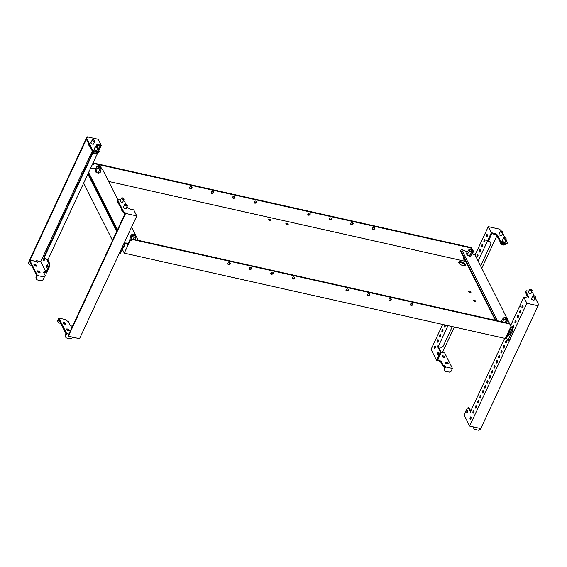 <?xml version="1.0" encoding="UTF-8"?>
<svg xmlns="http://www.w3.org/2000/svg" width="567" height="567" viewBox="0 0 567 567"><rect width="100%" height="100%" fill="white"/><g stroke="black" fill="none" stroke-linecap="round" stroke-linejoin="round"><path stroke-width="0.85" d="M122.89 201.781A1.581 0.659 -155 0 1 122.89 202.058A1.581 0.659 -155 0 1 121.536 202.128A1.581 0.659 -155 0 1 120.062 201.079A1.581 0.659 -155 0 1 120.027 200.725A1.581 0.659 -155 0 1 120.247 200.548M126.136 208.231A1.581 0.659 -155 0 1 126.136 208.514A1.581 0.659 -155 0 1 124.783 208.585A1.581 0.659 -155 0 1 123.308 207.529A1.581 0.659 -155 0 1 123.273 207.175A1.581 0.659 -155 0 1 123.493 206.998M64.999 324.211A1.581 0.659 -155 0 1 63.15 322.708A1.581 0.659 -155 0 1 64.156 322.538A1.581 0.659 -155 0 1 66.013 324.041A1.581 0.659 -155 0 1 64.999 324.211M63.334 323.282A1.581 0.659 -155 0 1 63.78 323.339A1.581 0.659 -155 0 1 65.453 324.267M68.246 330.667A1.581 0.659 -155 0 1 66.389 329.158A1.581 0.659 -155 0 1 67.402 328.988A1.581 0.659 -155 0 1 69.259 330.49A1.581 0.659 -155 0 1 68.246 330.667M66.58 329.732A1.581 0.659 -155 0 1 67.026 329.788A1.581 0.659 -155 0 1 68.699 330.717M127.008 206.36L127.625 207.579L129.857 208.996L133.727 209.861L136.775 215.928L79.522 338.712L68.352 336.21L68.097 335.692L124.974 213.709L123.266 212.582L117.256 200.647L118.531 199.364L120.58 199.825M72.385 326.493L70.23 325.323L68.345 321.588L66.133 320.405L65.744 319.625L58.869 318.087L66.658 333.573L68.855 334.062M58.869 318.087L57.565 320.894L57.82 321.411L58.755 319.405L66.027 333.857L65.092 335.862L65.354 336.373L66.658 333.573M68.352 336.21L125.605 213.426L136.775 215.928M125.605 213.426L125.314 212.845L124.946 213.646M123.4 200.683L124.506 201.391L126.023 204.403M125.314 212.845L123.634 211.782L117.631 199.846M123.634 211.782L123.266 212.582M57.565 320.894L58.55 322.899L60.761 323.396M57.82 321.411L58.55 322.899M72.576 337.159L72.229 337.918L70.379 338.825L66.077 337.868L65.354 336.373M66.077 337.868L65.092 335.862M126.377 205.608A1.212 0.503 25 0 0 127.128 205.204A1.212 0.503 25 0 0 125.725 204.311A1.212 0.503 25 0 0 125.165 204.29A1.212 0.503 25 0 0 125.123 204.921A1.212 0.503 25 0 0 126.377 205.608M125.052 204.34A1.46 0.61 25 0 0 124.896 204.361A1.46 0.61 25 0 0 124.634 204.545A1.46 0.61 25 0 0 126.349 205.934A1.46 0.61 25 0 0 127.277 205.778A1.46 0.61 25 0 0 127.249 205.46A1.46 0.61 25 0 0 127.164 205.318M123.131 199.152A1.212 0.503 25 0 0 123.882 198.755A1.212 0.503 25 0 0 122.479 197.862A1.212 0.503 25 0 0 121.926 197.84A1.212 0.503 25 0 0 121.877 198.471A1.212 0.503 25 0 0 123.131 199.152M121.813 197.883A1.46 0.61 25 0 0 121.65 197.911A1.46 0.61 25 0 0 121.388 198.096A1.46 0.61 25 0 0 123.103 199.485A1.46 0.61 25 0 0 124.031 199.322A1.46 0.61 25 0 0 124.003 199.003A1.46 0.61 25 0 0 123.918 198.868M505.062 241.556A1.581 0.659 -155 0 1 505.062 241.833A1.581 0.659 -155 0 1 503.709 241.911A1.581 0.659 -155 0 1 502.234 240.855A1.581 0.659 -155 0 1 502.199 240.5A1.581 0.659 -155 0 1 502.419 240.323M501.816 235.107A1.581 0.659 -155 0 1 501.816 235.383A1.581 0.659 -155 0 1 500.463 235.454A1.581 0.659 -155 0 1 498.988 234.405A1.581 0.659 -155 0 1 498.953 234.051A1.581 0.659 -155 0 1 499.173 233.873M435.456 346.536A1.262 0.539 -77.4 0 0 435.392 346.671A1.262 0.539 -77.4 0 0 435.144 347.947M434.535 346.472A1.262 0.539 -77.4 0 0 434.591 348.379A1.262 0.539 -77.4 0 0 435.208 347.819A1.262 0.539 -77.4 0 0 435.144 345.913A1.262 0.539 -77.4 0 0 434.535 346.472M438.348 340.328A1.262 0.539 -77.4 0 0 438.284 340.455A1.262 0.539 -77.4 0 0 438.036 341.738M437.426 340.264A1.262 0.539 -77.4 0 0 437.49 342.17A1.262 0.539 -77.4 0 0 438.1 341.61A1.262 0.539 -77.4 0 0 438.043 339.704A1.262 0.539 -77.4 0 0 437.426 340.264M440.687 335.324A1.262 0.539 -77.4 0 0 440.623 335.451A1.262 0.539 -77.4 0 0 440.368 336.727M439.758 335.26A1.262 0.539 -77.4 0 0 439.822 337.159A1.262 0.539 -77.4 0 0 440.439 336.6A1.262 0.539 -77.4 0 0 440.375 334.693A1.262 0.539 -77.4 0 0 439.758 335.26M443.018 330.313A1.262 0.539 -77.4 0 0 442.955 330.441A1.262 0.539 -77.4 0 0 442.707 331.723M442.097 330.249A1.262 0.539 -77.4 0 0 442.161 332.156A1.262 0.539 -77.4 0 0 442.77 331.596A1.262 0.539 -77.4 0 0 442.714 329.689A1.262 0.539 -77.4 0 0 442.097 330.249M445.357 325.309A1.262 0.539 -77.4 0 0 445.293 325.437A1.262 0.539 -77.4 0 0 445.038 326.712M444.648 324.884A1.262 0.539 -77.4 0 0 444.429 325.245A1.262 0.539 -77.4 0 0 444.493 327.145A1.262 0.539 -77.4 0 0 445.109 326.585A1.262 0.539 -77.4 0 0 445.315 325.033M478.045 255.2A1.262 0.539 -77.4 0 0 477.981 255.334A1.262 0.539 -77.4 0 0 477.733 256.61M477.123 255.136A1.262 0.539 -77.4 0 0 477.18 257.042A1.262 0.539 -77.4 0 0 477.797 256.482A1.262 0.539 -77.4 0 0 477.733 254.576A1.262 0.539 -77.4 0 0 477.123 255.136M480.384 250.196A1.262 0.539 -77.4 0 0 480.313 250.323A1.262 0.539 -77.4 0 0 480.065 251.599M479.455 250.132A1.262 0.539 -77.4 0 0 479.519 252.039A1.262 0.539 -77.4 0 0 480.129 251.472A1.262 0.539 -77.4 0 0 480.072 249.572A1.262 0.539 -77.4 0 0 479.455 250.132M482.715 245.185A1.262 0.539 -77.4 0 0 482.652 245.32A1.262 0.539 -77.4 0 0 482.404 246.595M481.794 245.121A1.262 0.539 -77.4 0 0 481.851 247.028A1.262 0.539 -77.4 0 0 482.467 246.468A1.262 0.539 -77.4 0 0 482.404 244.561A1.262 0.539 -77.4 0 0 481.794 245.121M485.054 240.181A1.262 0.539 -77.4 0 0 484.983 240.309A1.262 0.539 -77.4 0 0 484.735 241.585M484.126 240.117A1.262 0.539 -77.4 0 0 484.19 242.024A1.262 0.539 -77.4 0 0 484.799 241.457A1.262 0.539 -77.4 0 0 484.742 239.558A1.262 0.539 -77.4 0 0 484.126 240.117M438.702 352.993A1.262 0.539 -77.4 0 0 438.638 353.121A1.262 0.539 -77.4 0 0 438.383 354.396M437.774 352.929A1.262 0.539 -77.4 0 0 437.837 354.829A1.262 0.539 -77.4 0 0 438.454 354.269A1.262 0.539 -77.4 0 0 438.39 352.362A1.262 0.539 -77.4 0 0 437.774 352.929M487.386 235.17A1.262 0.539 -77.4 0 0 487.322 235.305A1.262 0.539 -77.4 0 0 487.074 236.581M486.465 235.107A1.262 0.539 -77.4 0 0 486.521 237.013A1.262 0.539 -77.4 0 0 487.138 236.453A1.262 0.539 -77.4 0 0 487.074 234.547A1.262 0.539 -77.4 0 0 486.465 235.107M446.328 362.313A1.581 0.659 -155 0 1 448.185 363.816A1.581 0.659 -155 0 1 447.172 363.986A1.581 0.659 -155 0 1 445.322 362.483A1.581 0.659 -155 0 1 446.328 362.313M445.506 363.057A1.581 0.659 -155 0 1 445.953 363.114A1.581 0.659 -155 0 1 447.625 364.042M443.082 355.856A1.581 0.659 -155 0 1 444.939 357.366A1.581 0.659 -155 0 1 443.926 357.536A1.581 0.659 -155 0 1 442.076 356.033A1.581 0.659 -155 0 1 443.082 355.856M442.26 356.608A1.581 0.659 -155 0 1 442.707 356.664A1.581 0.659 -155 0 1 444.379 357.593M440.828 352.064L442.487 352.433L454.323 327.053M481.766 268.205L496.784 236M505.934 239.685L507.458 242.711L507.082 243.512L506.182 244.001L501.887 243.037L500.207 241.974L497.096 235.78L494.856 234.362L491.851 233.689L488.393 241.103L487.535 240.911L491.362 232.697L488.315 226.63L475.047 255.079M436.576 360.385L439.049 360.938L440.722 362.001L442.607 365.743L444.826 366.92L445.194 366.119L442.983 364.942L441.098 361.2L437.809 359.776L440.701 353.574L439.843 353.383L436.576 360.385L431.062 349.414L442.699 324.452M445.194 366.119L445.584 366.899L452.459 368.437L444.67 352.95L440.828 352.093M452.317 326.599L443.068 346.437L441.218 347.351L438.213 346.678L437.823 345.905L437.547 346.508L440.013 351.405L439.843 353.383M438.199 346.65L437.547 346.508M444.826 366.92L444.018 369.181L444.28 369.698L445.584 366.899M444.663 365.998L444.287 366.806M442.983 364.942L442.607 365.743M441.098 361.2L440.722 362.001M439.418 360.137L439.049 360.938M487.535 240.911L487.145 240.132L486.862 240.734L487.251 241.507L478.151 261.033M487.521 240.883L486.862 240.734M438.419 346.721L440.871 351.604L440.013 351.405M440.871 351.604L440.701 353.574M487.74 240.954L490.001 241.67L490.994 243.675L480.618 265.923M438.213 346.678L448.022 325.642M501.703 231.272L499.484 229.132L488.315 226.63M507.458 242.711L506.558 243.2L502.263 242.237L500.583 241.173L497.472 234.979L495.232 233.561L491.362 232.697M502.688 233.228L504.949 237.729M495.232 233.561L494.856 234.362M506.558 243.2L506.182 244.001M502.263 242.237L501.887 243.037M500.583 241.173L500.207 241.974M497.472 234.979L497.096 235.78M490.264 242.18L487.251 241.507M444.28 369.698L445.01 371.194L449.305 372.15L451.155 371.236L452.459 368.437M445.01 371.194L444.018 369.181M501.405 231.187A1.212 0.503 25 0 0 500.852 231.166A1.212 0.503 25 0 0 500.803 231.797A1.212 0.503 25 0 0 502.057 232.477A1.212 0.503 25 0 0 502.809 232.08A1.212 0.503 25 0 0 501.405 231.187M500.739 231.208A1.46 0.61 25 0 0 500.583 231.23A1.46 0.61 25 0 0 500.314 231.414A1.46 0.61 25 0 0 502.029 232.81A1.46 0.61 25 0 0 502.957 232.647A1.46 0.61 25 0 0 502.929 232.328A1.46 0.61 25 0 0 502.851 232.194M504.651 237.637A1.212 0.503 25 0 0 504.098 237.616A1.212 0.503 25 0 0 504.049 238.246A1.212 0.503 25 0 0 505.303 238.927A1.212 0.503 25 0 0 506.055 238.53A1.212 0.503 25 0 0 504.651 237.637M503.985 237.658A1.46 0.61 25 0 0 503.829 237.686A1.46 0.61 25 0 0 503.56 237.871A1.46 0.61 25 0 0 505.275 239.26A1.46 0.61 25 0 0 506.203 239.104A1.46 0.61 25 0 0 506.175 238.778A1.46 0.61 25 0 0 506.097 238.643M92.598 139.822A1.46 0.61 25 0 0 92.442 139.843A1.46 0.61 25 0 0 92.18 140.028A1.46 0.61 25 0 0 93.888 141.417A1.46 0.61 25 0 0 94.824 141.261A1.46 0.61 25 0 0 94.788 140.942A1.46 0.61 25 0 0 94.71 140.807M93.916 141.091A1.212 0.503 25 0 0 94.668 140.694A1.212 0.503 25 0 0 93.264 139.801A1.212 0.503 25 0 0 92.712 139.78A1.212 0.503 25 0 0 92.662 140.41A1.212 0.503 25 0 0 93.916 141.091M95.844 146.272A1.46 0.61 25 0 0 95.688 146.3A1.46 0.61 25 0 0 95.426 146.484A1.46 0.61 25 0 0 97.134 147.874A1.46 0.61 25 0 0 98.07 147.711A1.46 0.61 25 0 0 98.034 147.392A1.46 0.61 25 0 0 97.956 147.257M97.163 147.54A1.212 0.503 25 0 0 97.914 147.144A1.212 0.503 25 0 0 96.51 146.251A1.212 0.503 25 0 0 95.958 146.229A1.212 0.503 25 0 0 95.908 146.86A1.212 0.503 25 0 0 97.163 147.54M94.278 148.937A1.581 0.659 25 0 0 94.058 149.114A1.581 0.659 25 0 0 94.094 149.468A1.581 0.659 25 0 0 95.568 150.517A1.581 0.659 25 0 0 96.922 150.446A1.581 0.659 25 0 0 96.922 150.17M91.032 142.487A1.581 0.659 25 0 0 90.812 142.664A1.581 0.659 25 0 0 90.855 143.019A1.581 0.659 25 0 0 92.322 144.068A1.581 0.659 25 0 0 93.683 143.997A1.581 0.659 25 0 0 93.675 143.72M44.254 260.281A1.262 0.539 -77.4 0 0 44.191 258.375A1.262 0.539 -77.4 0 0 43.574 258.935A1.262 0.539 -77.4 0 0 43.638 260.841A1.262 0.539 -77.4 0 0 44.254 260.281M44.502 258.999A1.262 0.539 -77.4 0 0 44.439 259.126A1.262 0.539 -77.4 0 0 44.183 260.409M47.5 266.731A1.262 0.539 -77.4 0 0 47.437 264.824A1.262 0.539 -77.4 0 0 46.82 265.384A1.262 0.539 -77.4 0 0 46.884 267.291A1.262 0.539 -77.4 0 0 47.5 266.731M47.748 265.448A1.262 0.539 -77.4 0 0 47.685 265.583A1.262 0.539 -77.4 0 0 47.43 266.859M39.031 272.599A1.581 0.659 25 0 0 40.044 272.429A1.581 0.659 25 0 0 38.187 270.927A1.581 0.659 25 0 0 37.181 271.097A1.581 0.659 25 0 0 39.031 272.599M39.484 272.656A1.581 0.659 25 0 0 37.819 271.728A1.581 0.659 25 0 0 37.365 271.671M35.792 266.15A1.581 0.659 25 0 0 36.798 265.98A1.581 0.659 25 0 0 34.941 264.47A1.581 0.659 25 0 0 33.935 264.64A1.581 0.659 25 0 0 35.792 266.15M36.238 266.207A1.581 0.659 25 0 0 34.573 265.271A1.581 0.659 25 0 0 34.119 265.214M92.031 151.595L82.747 171.51M81.811 173.516L40.739 261.593L45.998 272.04L44.382 271.678L43.489 272.167L45.367 275.909L43.928 276.271L44.318 277.05L37.45 275.512L29.654 260.026L36.529 261.564L37.564 262.486L36.657 260.678L36.281 261.479L30.051 260.083L86.382 139.284M36.657 260.678L40.739 261.593M96.44 145.606L97.028 145.287L100.04 145.96L98.396 149.482M86.588 137.774L87.049 136.782L87.339 137.363L86.071 138.653L92.074 150.588L93.753 151.651L98.048 152.615L99.317 151.325L97.793 148.299M86.127 138.766L29.796 259.566L30.051 260.083M44.382 271.678L44.013 272.486L46.48 273.039L49.747 266.036L49.917 264.059L49.06 263.868L48.882 265.845L49.747 266.036M45.367 275.909L44.304 277.079M31.554 265.335L29.335 264.839L28.35 262.833L28.612 263.343L29.541 261.344L36.685 275.534L35.877 277.795L36.869 279.8L41.164 280.764L43.014 279.85L44.318 277.05M44.467 276.391L44.24 276.887M93.101 152.743A1.262 0.539 -77.4 0 0 92.931 153.444M97.163 154.16L94.15 153.487L92.301 154.401L44.382 257.17L45.112 258.658L48.117 259.332L97.163 154.16L96.787 153.416L97.439 153.565L97.9 152.58M98.885 150.461L101.266 145.35L98.219 139.284L87.049 136.782M46.6 258.991L49.06 263.868M47.465 259.183L49.917 264.059M48.882 265.845L45.998 272.04M86.439 137.852L92.442 149.787L94.122 150.85L98.417 151.814L99.317 151.325M96.808 146.343L96.206 145.131L97.404 144.486L101.266 145.35M97.404 144.486L97.028 145.287M92.442 149.787L92.074 150.588M94.122 150.85L93.753 151.651M98.417 151.814L98.048 152.615M45.112 258.658L44.127 256.653L92.045 153.884L93.647 153.097M92.301 154.401L92.045 153.884M44.382 257.17L44.127 256.653M35.877 277.795L36.139 278.312L37.45 275.512M36.139 278.312L36.869 279.8M28.35 262.833L29.654 260.026M29.335 264.839L28.612 263.343M533.193 295.726A1.46 0.61 25 0 0 533.037 295.747A1.46 0.61 25 0 0 532.774 295.931A1.46 0.61 25 0 0 534.483 297.321A1.46 0.61 25 0 0 535.418 297.165A1.46 0.61 25 0 0 535.39 296.846A1.46 0.61 25 0 0 535.305 296.711M533.866 295.705A1.212 0.503 25 0 0 533.306 295.683A1.212 0.503 25 0 0 533.264 296.314A1.212 0.503 25 0 0 534.511 296.995A1.212 0.503 25 0 0 535.269 296.591A1.212 0.503 25 0 0 533.866 295.705M529.947 289.269A1.46 0.61 25 0 0 529.791 289.298A1.46 0.61 25 0 0 529.528 289.482A1.46 0.61 25 0 0 531.236 290.871A1.46 0.61 25 0 0 532.172 290.715A1.46 0.61 25 0 0 532.144 290.389A1.46 0.61 25 0 0 532.059 290.254M530.62 289.248A1.212 0.503 25 0 0 530.06 289.227A1.212 0.503 25 0 0 530.017 289.857A1.212 0.503 25 0 0 531.265 290.538A1.212 0.503 25 0 0 532.023 290.141A1.212 0.503 25 0 0 530.62 289.248M528.38 291.934A1.581 0.659 25 0 0 528.168 292.111A1.581 0.659 25 0 0 528.203 292.466A1.581 0.659 25 0 0 529.67 293.522A1.581 0.659 25 0 0 531.031 293.444A1.581 0.659 25 0 0 531.024 293.167M531.626 298.384A1.581 0.659 25 0 0 531.414 298.561A1.581 0.659 25 0 0 531.449 298.915A1.581 0.659 25 0 0 532.916 299.971A1.581 0.659 25 0 0 534.277 299.9A1.581 0.659 25 0 0 534.27 299.617M470.844 418.914A1.262 0.539 102.6 0 1 471.092 417.631A1.262 0.539 102.6 0 1 471.156 417.503M470.234 417.44A1.262 0.539 102.6 0 1 470.851 416.88A1.262 0.539 102.6 0 1 470.908 418.779A1.262 0.539 102.6 0 1 470.298 419.346A1.262 0.539 102.6 0 1 470.234 417.44M473.743 412.705A1.262 0.539 102.6 0 1 473.991 411.422A1.262 0.539 102.6 0 1 474.055 411.295M473.133 411.231A1.262 0.539 102.6 0 1 473.743 410.671A1.262 0.539 102.6 0 1 473.806 412.57A1.262 0.539 102.6 0 1 473.19 413.137A1.262 0.539 102.6 0 1 473.133 411.231M476.074 407.694A1.262 0.539 102.6 0 1 476.323 406.419A1.262 0.539 102.6 0 1 476.386 406.291M475.465 406.227A1.262 0.539 102.6 0 1 476.082 405.66A1.262 0.539 102.6 0 1 476.138 407.567A1.262 0.539 102.6 0 1 475.529 408.127A1.262 0.539 102.6 0 1 475.465 406.227M478.406 402.69A1.262 0.539 102.6 0 1 478.661 401.408A1.262 0.539 102.6 0 1 478.725 401.28M477.797 401.216A1.262 0.539 102.6 0 1 478.413 400.656A1.262 0.539 102.6 0 1 478.477 402.556A1.262 0.539 102.6 0 1 477.861 403.123A1.262 0.539 102.6 0 1 477.797 401.216M480.745 397.68A1.262 0.539 102.6 0 1 480.993 396.404A1.262 0.539 102.6 0 1 481.057 396.269M480.136 396.205A1.262 0.539 102.6 0 1 480.745 395.646A1.262 0.539 102.6 0 1 480.809 397.552A1.262 0.539 102.6 0 1 480.199 398.112A1.262 0.539 102.6 0 1 480.136 396.205M485.416 387.665A1.262 0.539 102.6 0 1 485.664 386.389A1.262 0.539 102.6 0 1 485.728 386.255M484.806 386.191A1.262 0.539 102.6 0 1 485.416 385.631A1.262 0.539 102.6 0 1 485.48 387.537A1.262 0.539 102.6 0 1 484.863 388.097A1.262 0.539 102.6 0 1 484.806 386.191M487.748 382.654A1.262 0.539 102.6 0 1 487.996 381.378A1.262 0.539 102.6 0 1 488.067 381.251M487.138 381.187A1.262 0.539 102.6 0 1 487.755 380.627A1.262 0.539 102.6 0 1 487.811 382.527A1.262 0.539 102.6 0 1 487.202 383.094A1.262 0.539 102.6 0 1 487.138 381.187M490.086 377.65A1.262 0.539 102.6 0 1 490.335 376.375A1.262 0.539 102.6 0 1 490.398 376.24M489.477 376.176A1.262 0.539 102.6 0 1 490.086 375.616A1.262 0.539 102.6 0 1 490.15 377.523A1.262 0.539 102.6 0 1 489.534 378.083A1.262 0.539 102.6 0 1 489.477 376.176M492.418 372.639A1.262 0.539 102.6 0 1 492.666 371.364A1.262 0.539 102.6 0 1 492.737 371.236M491.809 371.172A1.262 0.539 102.6 0 1 492.425 370.612A1.262 0.539 102.6 0 1 492.482 372.512A1.262 0.539 102.6 0 1 491.873 373.079A1.262 0.539 102.6 0 1 491.809 371.172M494.757 367.636A1.262 0.539 102.6 0 1 495.005 366.36A1.262 0.539 102.6 0 1 495.069 366.225M494.148 366.162A1.262 0.539 102.6 0 1 494.757 365.602A1.262 0.539 102.6 0 1 494.821 367.508A1.262 0.539 102.6 0 1 494.204 368.068A1.262 0.539 102.6 0 1 494.148 366.162M497.089 362.625A1.262 0.539 102.6 0 1 497.337 361.349A1.262 0.539 102.6 0 1 497.408 361.222M496.479 361.158A1.262 0.539 102.6 0 1 497.096 360.598A1.262 0.539 102.6 0 1 497.153 362.497A1.262 0.539 102.6 0 1 496.543 363.064A1.262 0.539 102.6 0 1 496.479 361.158M499.428 357.621A1.262 0.539 102.6 0 1 499.676 356.345A1.262 0.539 102.6 0 1 499.74 356.211M498.818 356.147A1.262 0.539 102.6 0 1 499.428 355.587A1.262 0.539 102.6 0 1 499.492 357.493A1.262 0.539 102.6 0 1 498.875 358.053A1.262 0.539 102.6 0 1 498.818 356.147M501.76 352.61A1.262 0.539 102.6 0 1 502.008 351.334A1.262 0.539 102.6 0 1 502.071 351.207M501.15 351.143A1.262 0.539 102.6 0 1 501.767 350.576A1.262 0.539 102.6 0 1 501.823 352.483A1.262 0.539 102.6 0 1 501.214 353.05A1.262 0.539 102.6 0 1 501.15 351.143M504.091 347.606A1.262 0.539 102.6 0 1 504.346 346.324A1.262 0.539 102.6 0 1 504.41 346.196M503.482 346.132A1.262 0.539 102.6 0 1 504.098 345.572A1.262 0.539 102.6 0 1 504.162 347.479A1.262 0.539 102.6 0 1 503.546 348.039A1.262 0.539 102.6 0 1 503.482 346.132M506.43 342.596A1.262 0.539 102.6 0 1 506.678 341.32A1.262 0.539 102.6 0 1 506.742 341.192M505.821 341.128A1.262 0.539 102.6 0 1 506.43 340.561A1.262 0.539 102.6 0 1 506.494 342.468A1.262 0.539 102.6 0 1 505.884 343.028A1.262 0.539 102.6 0 1 505.821 341.128M513.433 327.577A1.262 0.539 102.6 0 1 513.681 326.294A1.262 0.539 102.6 0 1 513.752 326.167M512.823 326.103A1.262 0.539 102.6 0 1 513.44 325.543A1.262 0.539 102.6 0 1 513.496 327.45A1.262 0.539 102.6 0 1 512.887 328.01A1.262 0.539 102.6 0 1 512.823 326.103M515.772 322.566A1.262 0.539 102.6 0 1 516.02 321.291A1.262 0.539 102.6 0 1 516.083 321.163M515.162 321.099A1.262 0.539 102.6 0 1 515.772 320.532A1.262 0.539 102.6 0 1 515.835 322.439A1.262 0.539 102.6 0 1 515.219 322.999A1.262 0.539 102.6 0 1 515.162 321.099M518.103 317.563A1.262 0.539 102.6 0 1 518.351 316.28A1.262 0.539 102.6 0 1 518.422 316.152M517.494 316.088A1.262 0.539 102.6 0 1 518.11 315.528A1.262 0.539 102.6 0 1 518.167 317.435A1.262 0.539 102.6 0 1 517.558 317.995A1.262 0.539 102.6 0 1 517.494 316.088M467.598 412.457A1.262 0.539 102.6 0 1 467.846 411.181A1.262 0.539 102.6 0 1 467.917 411.054M466.988 410.99A1.262 0.539 102.6 0 1 467.605 410.43A1.262 0.539 102.6 0 1 467.662 412.329A1.262 0.539 102.6 0 1 467.052 412.896A1.262 0.539 102.6 0 1 466.988 410.99M522.774 307.548A1.262 0.539 102.6 0 1 523.022 306.265A1.262 0.539 102.6 0 1 523.093 306.137M522.164 306.074A1.262 0.539 102.6 0 1 522.781 305.514A1.262 0.539 102.6 0 1 522.838 307.42A1.262 0.539 102.6 0 1 522.228 307.98A1.262 0.539 102.6 0 1 522.164 306.074M520.442 312.552A1.262 0.539 102.6 0 1 520.69 311.276A1.262 0.539 102.6 0 1 520.754 311.148M519.833 311.085A1.262 0.539 102.6 0 1 520.442 310.518A1.262 0.539 102.6 0 1 520.506 312.424A1.262 0.539 102.6 0 1 519.889 312.984A1.262 0.539 102.6 0 1 519.833 311.085M483.077 392.669A1.262 0.539 102.6 0 1 483.332 391.393A1.262 0.539 102.6 0 1 483.396 391.265M482.467 391.202A1.262 0.539 102.6 0 1 483.084 390.642A1.262 0.539 102.6 0 1 483.148 392.541A1.262 0.539 102.6 0 1 482.531 393.108A1.262 0.539 102.6 0 1 482.467 391.202M528.72 291.211L526.672 290.751L525.396 292.04L528.274 297.76M537.991 305.67L538.65 304.713L535.149 297.746M470.369 410.224L471.049 410.38M466.081 410.848L466.265 410.451M504.651 338.322L470.674 411.195L470.78 412.57L468.314 407.666L467.364 408.091L464.104 415.094L469.618 426.058L480.788 428.56L538.04 305.776L526.871 303.274L469.618 426.058M465.705 411.649L465.961 410.614M510.612 325.543L519.712 306.024L520.102 306.797L519.996 305.422L523.823 297.214L526.871 303.274M470.759 411.004L469.171 407.857L468.314 407.666M538.04 305.776L537.75 305.195L538.65 304.713M534.164 295.79L532.647 292.778L531.534 292.076M525.772 291.232L528.891 297.427L527.686 298.079L523.823 297.214M520.371 306.173L519.712 306.024M473.388 426.901L474.218 429.254L478.513 430.218L480.362 429.304L480.717 428.546M473.842 427.001L473.488 427.766L473.232 427.249M473.488 427.766L474.218 429.254M374.567 228.82A1.262 1.014 153.3 0 0 372.335 228.317A1.262 1.014 153.3 0 0 374.567 228.82M372.236 228.855A1.262 1.014 153.3 0 0 374.404 227.764M412.733 304.685A1.262 1.014 153.3 0 0 410.501 304.188A1.262 1.014 153.3 0 0 412.733 304.685M412.57 303.636A1.262 1.014 -26.7 0 1 410.409 304.727M353.085 224.008A1.262 1.014 153.3 0 0 350.853 223.511A1.262 1.014 153.3 0 0 353.085 224.008M350.753 224.043A1.262 1.014 153.3 0 0 352.922 222.959M391.258 299.879A1.262 1.014 153.3 0 0 389.019 299.376A1.262 1.014 153.3 0 0 391.258 299.879M391.088 298.823A1.262 1.014 -26.7 0 1 388.927 299.915M331.603 219.202A1.262 1.014 153.3 0 0 329.37 218.699A1.262 1.014 153.3 0 0 331.603 219.202M329.278 219.238A1.262 1.014 153.3 0 0 331.44 218.146M369.776 295.067A1.262 1.014 153.3 0 0 367.544 294.571A1.262 1.014 153.3 0 0 369.776 295.067M369.613 294.018A1.262 1.014 -26.7 0 1 367.444 295.102M310.121 214.39A1.262 1.014 153.3 0 0 307.888 213.887A1.262 1.014 153.3 0 0 310.121 214.39M307.796 214.425A1.262 1.014 153.3 0 0 309.958 213.334M348.294 290.261A1.262 1.014 153.3 0 0 346.061 289.758A1.262 1.014 153.3 0 0 348.294 290.261M348.131 289.205A1.262 1.014 -26.7 0 1 345.962 290.297M190.377 188.726A1.262 1.014 153.3 0 0 191.348 186.642A1.262 1.014 153.3 0 0 190.377 188.726M189.647 187.975A1.262 1.014 153.3 0 0 191.816 186.883M228.544 264.598A1.262 1.014 153.3 0 0 229.515 262.514A1.262 1.014 153.3 0 0 228.544 264.598M229.982 262.748A1.262 1.014 -26.7 0 1 227.821 263.839M211.86 193.538A1.262 1.014 153.3 0 0 212.831 191.455A1.262 1.014 153.3 0 0 211.86 193.538M211.13 192.78A1.262 1.014 153.3 0 0 213.291 191.696M250.026 269.403A1.262 1.014 153.3 0 0 250.997 267.319A1.262 1.014 153.3 0 0 250.026 269.403M251.465 267.56A1.262 1.014 -26.7 0 1 249.303 268.652M233.335 198.344A1.262 1.014 153.3 0 0 234.306 196.26A1.262 1.014 153.3 0 0 233.335 198.344M232.612 197.592A1.262 1.014 153.3 0 0 234.773 196.501M271.508 274.215A1.262 1.014 153.3 0 0 272.479 272.132A1.262 1.014 153.3 0 0 271.508 274.215M272.947 272.373A1.262 1.014 -26.7 0 1 270.778 273.457M254.817 203.156A1.262 1.014 153.3 0 0 255.788 201.072A1.262 1.014 153.3 0 0 254.817 203.156M254.094 202.405A1.262 1.014 153.3 0 0 256.256 201.313M292.99 279.028A1.262 1.014 153.3 0 0 293.961 276.944A1.262 1.014 153.3 0 0 292.99 279.028M294.429 277.178A1.262 1.014 -26.7 0 1 292.26 278.269M473.58 300.886A1.262 0.524 -155 0 1 473.679 300.907A1.262 0.524 -155 0 1 474.827 301.467M474.055 300.106A1.262 0.524 -155 0 1 475.536 301.311A1.262 0.524 -155 0 1 474.728 301.446A1.262 0.524 -155 0 1 473.247 300.241A1.262 0.524 -155 0 1 474.055 300.106M469.037 291.856A1.262 0.524 -155 0 1 469.136 291.877A1.262 0.524 -155 0 1 470.277 292.437M469.504 291.077A1.262 0.524 -155 0 1 470.993 292.281A1.262 0.524 -155 0 1 470.185 292.416A1.262 0.524 -155 0 1 468.696 291.211A1.262 0.524 -155 0 1 469.504 291.077M269.049 220.166A1.262 0.524 -155 0 1 269.141 220.187A1.262 0.524 -155 0 1 270.289 220.747M269.516 219.386A1.262 0.524 -155 0 1 270.998 220.591A1.262 0.524 -155 0 1 270.19 220.726A1.262 0.524 -155 0 1 268.708 219.521A1.262 0.524 -155 0 1 269.516 219.386M286.229 224.015A1.262 0.524 -155 0 1 286.328 224.036A1.262 0.524 -155 0 1 287.476 224.596M286.704 223.235A1.262 0.524 -155 0 1 288.185 224.44A1.262 0.524 -155 0 1 287.377 224.575A1.262 0.524 -155 0 1 285.896 223.37A1.262 0.524 -155 0 1 286.704 223.235M463.09 265.618A3.643 1.517 25 0 0 465.422 265.221A3.643 1.517 25 0 0 461.148 261.748A3.643 1.517 25 0 0 458.816 262.138A3.643 1.517 25 0 0 463.09 265.618M465.096 265.554A3.643 1.517 25 0 0 460.773 262.549A3.643 1.517 25 0 0 458.774 262.606M108.602 181.433L465.741 261.401M129.886 241.131L124.279 253.151L505.353 338.478L510.952 326.457L509.74 323.977L132.962 239.607L129.886 241.131L129.623 240.614L127.625 244.363M122.366 249.352L124.279 253.151M92.456 164.253L94.533 163.225L471.312 247.588L472.254 249.508M495.374 320.298L460.631 251.245L460.9 250.848M92.067 165.089L94.795 163.743L471.574 248.105M94.533 163.225L94.795 163.743M509.74 323.977L509.478 323.459L132.706 239.097L129.623 240.614M132.962 239.607L132.706 239.097M508.152 334.126A1.701 0.723 -77.4 0 0 508.032 336.245A1.701 0.723 102.6 0 1 508.152 334.126M512.646 330.377L513.341 331.759L509.138 340.774L507.848 340.483L512.044 331.475L511.725 330.83L512.688 331.624L512.37 330.965M512.362 330.979L512.837 329.973L507.578 319.519M506.827 318.03L475.189 255.136L472.105 253.839M509.613 329.342L511.958 330.327L511.725 330.83M507.848 340.483L506.062 336.947M509.102 334.303L508.5 335.6A1.701 0.723 102.6 0 1 507.671 336.359A1.701 0.723 102.6 0 1 507.515 333.963M508.542 335.515A1.701 0.723 102.6 0 1 508.797 334.268M467.406 251.861L461.51 249.381L497.422 320.759M509.896 328.732L512.837 329.973M466.35 253.399L466.967 254.753L469.086 256.178L470.49 256.192M461.51 249.381L460.737 250.515L495.905 320.419M512.044 331.475L512.688 331.624M513.341 331.759L512.696 331.617M505.41 317.392A1.772 0.595 34.4 0 0 504.729 317.329A1.772 0.595 34.4 0 0 505.792 318.923A1.772 0.595 34.4 0 0 507.585 319.285A1.772 0.595 34.4 0 0 507.288 318.675M507.585 319.285L507.493 320.787L506.083 320.716L505.36 319.568L504.013 319.32L502.284 321.85M504.013 319.32L503.347 317.995L500.923 321.539M506.083 320.716L504.913 322.439M507.493 320.787L506.168 322.715M503.347 317.995L504.729 317.329M471 249.005A1.772 0.595 34.4 0 0 470.327 248.948A1.772 0.595 34.4 0 0 471.383 250.536A1.772 0.595 34.4 0 0 473.183 250.905A1.772 0.595 34.4 0 0 472.885 250.295M473.183 250.905L473.084 252.4L471.68 252.336L470.95 251.188L469.611 250.94L468.944 249.615L470.327 248.948M473.084 252.4L470.454 256.249M468.944 249.615L466.315 253.456M469.611 250.94L466.988 254.767M471.68 252.336L469.058 256.164M510.846 329.859A2.87 1.219 102.6 0 1 510.165 333.29A2.87 1.219 102.6 0 1 508.911 334.296L507.692 334.02A2.87 1.219 102.6 0 0 508.946 333.013A2.87 1.219 102.6 0 0 509.591 329.384M505.353 317.442A1.46 0.489 34.4 0 0 505.112 317.428A1.46 0.489 34.4 0 0 504.935 317.52A1.46 0.489 34.4 0 0 505.353 318.335A1.46 0.489 34.4 0 0 507.345 319.164A1.46 0.489 34.4 0 0 507.359 318.966A1.46 0.489 34.4 0 0 507.259 318.753M505.672 318.101A1.162 0.39 34.4 0 0 506.778 318.789A1.162 0.39 34.4 0 0 507.267 318.604A1.162 0.39 34.4 0 0 506.919 318.115A1.162 0.39 34.4 0 0 505.481 317.385A1.162 0.39 34.4 0 0 505.672 318.101M470.943 249.055A1.46 0.489 34.4 0 0 470.709 249.041A1.46 0.489 34.4 0 0 470.532 249.133A1.46 0.489 34.4 0 0 471.68 250.508A1.46 0.489 34.4 0 0 472.935 250.777A1.46 0.489 34.4 0 0 472.956 250.579A1.46 0.489 34.4 0 0 472.857 250.366M471.935 249.289A1.162 0.39 34.4 0 0 471.078 248.998A1.162 0.39 34.4 0 0 471.014 249.43A1.162 0.39 34.4 0 0 471.85 250.16A1.162 0.39 34.4 0 0 472.864 250.224A1.162 0.39 34.4 0 0 471.935 249.289M88.14 173.502L116.986 230.84M123.649 244.079L124.534 244.71L124.442 243.562L127.738 243.746L127.575 244.363L127.249 243.718M88.608 172.503L117.454 229.841M119.268 253.477L120.332 253.718L124.534 244.71A2.87 1.219 -77.4 0 0 124.57 243.569M87.864 174.09L116.71 231.428M83.661 183.106L112.507 240.443M124.194 242.924L128.44 243.158M138.235 240.33L131.572 227.091M117.816 199.747L102.329 168.959L101.16 168.895M96.099 168.612L90.564 168.307M100.182 172.559L98.488 173.197L96.078 172.403L95.454 171.028M129.864 239.416L130.24 240.309M123.471 244.462L123.89 244.554M124.208 244.065L123.712 243.952M98.715 165.684A1.772 0.858 14.9 0 0 97.644 165.925A1.772 0.858 14.9 0 0 98.778 167.385A1.772 0.858 14.9 0 0 100.883 166.79A1.772 0.858 14.9 0 0 100.075 166.046M100.607 167.137L101.273 168.463L99.579 169.016L98.53 168.137L97.219 168.243L96.553 166.911L97.644 165.925M101.273 168.463L100.161 172.659M96.553 166.911L95.433 171.128M97.219 168.243L96.106 172.418M99.579 169.016L98.467 173.19M133.125 234.065A1.772 0.858 14.9 0 0 132.054 234.313A1.772 0.858 14.9 0 0 133.181 235.773A1.772 0.858 14.9 0 0 135.293 235.17A1.772 0.858 14.9 0 0 134.485 234.426M135.01 235.525L135.676 236.85L133.982 237.403L132.933 236.524L131.622 236.623L130.701 240.082M131.622 236.623L130.956 235.298L129.836 239.508M133.982 237.403L133.486 239.267M135.676 236.85L134.946 239.593M130.956 235.298L132.054 234.313M98.311 165.805A1.46 0.709 14.9 0 0 98.141 165.855A1.46 0.709 14.9 0 0 97.808 166.174A1.46 0.709 14.9 0 0 98.502 167.024A1.46 0.709 14.9 0 0 100.068 167.293A1.46 0.709 14.9 0 0 100.628 166.918A1.46 0.709 14.9 0 0 100.494 166.478A1.46 0.709 14.9 0 0 100.373 166.358M98.608 165.699A1.162 0.56 14.9 0 0 98.431 165.748A1.162 0.56 14.9 0 0 98.452 166.521A1.162 0.56 14.9 0 0 99.962 166.889A1.162 0.56 14.9 0 0 100.295 166.244A1.162 0.56 14.9 0 0 98.608 165.699M132.713 234.192A1.46 0.709 14.9 0 0 132.543 234.242A1.46 0.709 14.9 0 0 132.253 234.454A1.46 0.709 14.9 0 0 132.21 234.554A1.46 0.709 14.9 0 0 133.33 235.581A1.46 0.709 14.9 0 0 134.989 235.404A1.46 0.709 14.9 0 0 135.031 235.305A1.46 0.709 14.9 0 0 134.896 234.866A1.46 0.709 14.9 0 0 134.776 234.738M134.776 235.057A1.162 0.56 14.9 0 0 134.705 234.625A1.162 0.56 14.9 0 0 132.834 234.128A1.162 0.56 14.9 0 0 132.6 234.299A1.162 0.56 14.9 0 0 133.373 235.17A1.162 0.56 14.9 0 0 134.776 235.057M81.981 173.998A1.212 0.517 -77.4 0 0 82.789 173.282A1.212 0.517 -77.4 0 0 82.754 171.758A1.212 0.517 -77.4 0 0 82.364 171.773A1.212 0.517 -77.4 0 0 81.868 172.765A1.212 0.517 -77.4 0 0 81.896 173.871A1.212 0.517 -77.4 0 0 81.981 173.998M81.96 173.97A1.46 0.617 -77.4 0 0 82.017 174.119A1.46 0.617 -77.4 0 0 82.123 174.267A1.46 0.617 -77.4 0 0 82.265 174.345A1.46 0.617 -77.4 0 0 82.534 174.282M83.236 172.772A1.46 0.617 -77.4 0 0 83.044 171.581A1.46 0.617 -77.4 0 0 82.902 171.503A1.46 0.617 -77.4 0 0 82.584 171.603A1.46 0.617 -77.4 0 0 82.47 171.709M121.303 209.28A2.474 1.028 25 0 0 122.096 210.641L121.203 208.571A2.87 1.191 25 0 0 121.99 210.052M118.056 202.83A2.474 1.028 25 0 0 118.857 204.184L117.957 202.121A2.87 1.191 25 0 0 118.744 203.603M496.834 235.617A2.87 1.191 25 0 0 497.67 236.928M496.983 236.155A2.474 1.028 25 0 0 497.783 237.509L496.883 235.447M501.157 244.058A1.857 0.773 25 0 0 501.263 244.143A1.857 0.773 25 0 0 502.851 244.894A1.857 0.773 25 0 0 502.872 244.894A1.857 0.773 25 0 0 502.894 244.901M500.229 242.605A2.474 1.028 25 0 0 501.03 243.966A2.474 1.028 25 0 0 503.142 244.951A2.474 1.028 25 0 0 503.163 244.958A2.474 1.028 25 0 0 504.715 244.703M505.325 244.32L502.851 244.894L501.03 243.966L500.129 241.896A2.87 1.191 25 0 0 503.496 244.632A2.87 1.191 25 0 0 505.325 244.32L505.544 243.853M88.842 144.769A2.474 1.028 25 0 0 89.643 146.123L88.743 144.053A2.87 1.191 25 0 0 89.536 145.542M93.016 152.672A1.857 0.773 25 0 0 93.123 152.757A1.857 0.773 25 0 0 94.717 153.508A1.857 0.773 25 0 0 94.732 153.508A1.857 0.773 25 0 0 94.753 153.515M92.088 151.219A2.474 1.028 25 0 0 92.889 152.573A2.474 1.028 25 0 0 95.001 153.565A2.474 1.028 25 0 0 95.029 153.572A2.474 1.028 25 0 0 96.581 153.31M97.191 152.934L94.732 153.508L92.889 152.573L91.989 150.51A2.87 1.191 25 0 0 95.355 153.246A2.87 1.191 25 0 0 97.191 152.934L97.404 152.466M526.197 294.216A2.474 1.028 25 0 0 526.991 295.577L526.091 293.508A2.87 1.191 25 0 0 526.885 294.989M508.833 331.015A2.474 1.049 102.6 0 1 508.287 332.645A2.474 1.049 102.6 0 1 507.748 333.332M463.359 258.474A2.14 0.716 -145.6 0 0 465.089 260.352C463.274 258.843 462.679 258.035 463.317 257.95A2.431 0.815 34.4 0 0 465.124 260.168M124.556 246.255A1.857 0.787 -77.4 0 0 124.612 246.142A1.857 0.787 -77.4 0 0 124.967 244.547A1.857 0.787 -77.4 0 0 124.967 244.427M124.357 246.673A2.474 1.049 -77.4 0 0 124.499 246.39A2.474 1.049 -77.4 0 0 124.974 244.278A2.474 1.049 -77.4 0 0 124.924 243.59L124.35 246.688L122.614 247.8M123.152 247.666A2.87 1.219 -77.4 0 0 123.868 246.794A2.87 1.219 -77.4 0 0 124.527 244.717M124.634 204.545L123.273 207.458M127.277 205.778L125.917 208.691M121.388 198.096L120.034 201.009M124.031 199.322L122.67 202.235M502.957 232.647L501.604 235.56M500.314 231.414L498.96 234.327M506.203 239.104L504.85 242.017M503.56 237.871L502.206 240.784M92.18 140.028L90.819 142.941M95.426 146.484L94.065 149.397M98.07 147.711L96.709 150.624M94.824 141.261L93.463 144.174M535.418 297.165L534.057 300.078M532.172 290.715L530.811 293.628M529.528 289.482L528.168 292.395M532.774 295.931L531.414 298.844M507.267 318.604L507.359 318.966M505.481 317.385L505.112 317.428M463.317 257.95L463.714 257.368M471.078 248.998L470.709 249.041M472.864 250.224L472.956 250.579M100.883 166.79L101.11 167.414M135.293 235.17L135.52 235.801"/></g></svg>
